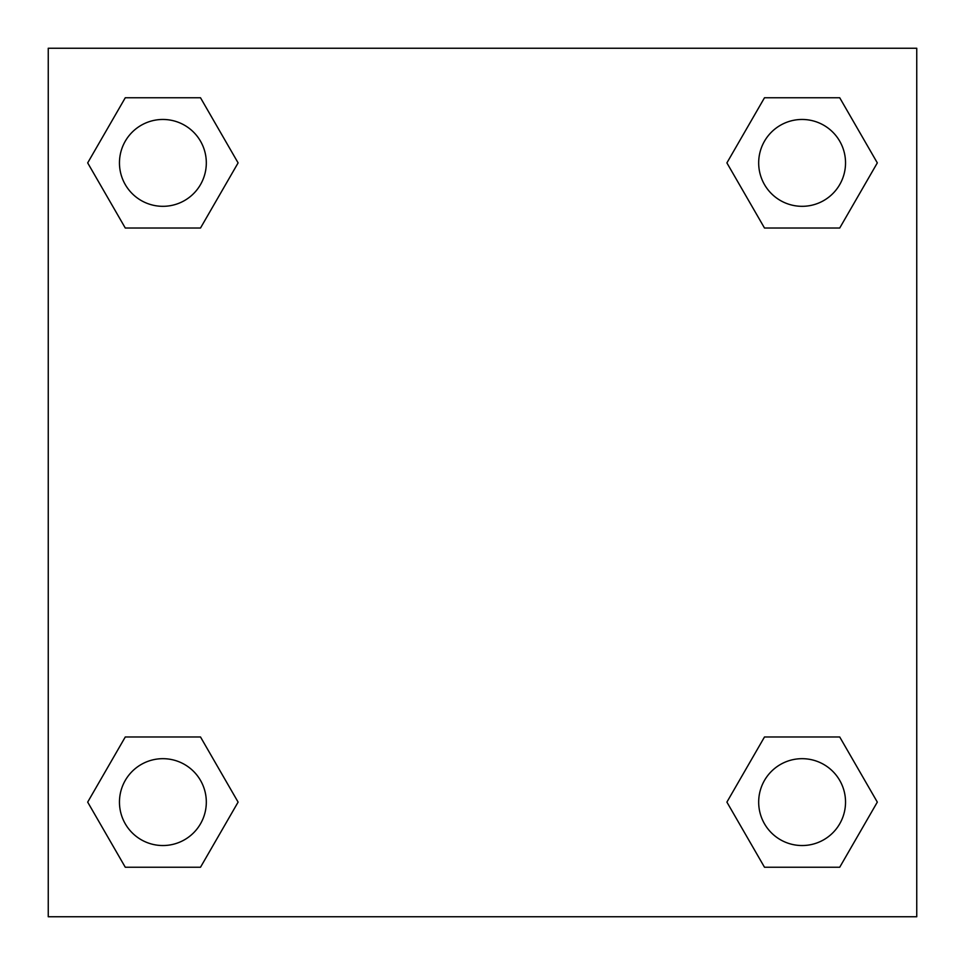 <?xml version="1.0" encoding="UTF-8"?>
<svg xmlns="http://www.w3.org/2000/svg" width="965" height="965" viewBox="0 0 965 965"><rect width="100%" height="100%" fill="white"/><g stroke="black" fill="none" stroke-linecap="round" stroke-linejoin="round"><path stroke-width="1.45" d="M839.719 228.03L764.497 228.03L839.719 228.03L877.318 162.892L839.719 228.03L764.497 228.03L726.898 162.892L764.497 97.755L726.898 162.892M125.281 97.755L200.503 97.755L125.281 97.755L200.503 97.755L238.102 162.892L200.503 228.03L125.281 228.03L200.503 228.03L125.281 228.03L87.682 162.892L125.281 97.755L87.682 162.892M125.281 736.971L200.503 736.971L125.281 736.971L87.682 802.108L125.281 736.971L200.503 736.971L238.102 802.108L200.503 867.246L125.281 867.246L200.503 867.246L125.281 867.246L87.682 802.108M797.958 736.971L764.497 736.971L797.958 736.971L764.497 736.971L726.898 802.108L764.497 736.971L839.719 736.971L764.497 736.971L839.719 736.971L877.318 802.108L839.719 867.246L764.497 867.246L839.719 867.246L764.497 867.246L726.898 802.108M916.75 48.25L48.25 48.25L48.25 916.75L916.75 916.75L916.75 48.25M764.497 97.755L839.719 97.755L764.497 97.755L839.719 97.755L877.318 162.892M845.533 802.108A43.425 43.425 0 0 0 780.396 764.497A43.425 43.425 0 0 0 780.396 839.719A43.425 43.425 0 0 0 845.533 802.108M206.317 802.108A43.425 43.425 0 0 0 141.18 764.497A43.425 43.425 0 0 0 141.18 839.719A43.425 43.425 0 0 0 206.317 802.108M845.533 162.892A43.425 43.425 0 0 0 780.396 125.281A43.425 43.425 0 0 0 780.396 200.503A43.425 43.425 0 0 0 845.533 162.892M206.317 162.892A43.425 43.425 0 0 0 141.18 125.281A43.425 43.425 0 0 0 141.18 200.503A43.425 43.425 0 0 0 206.317 162.892M167.041 736.971L200.503 736.971M797.958 228.03L764.497 228.03M200.503 228.03L167.041 228.03"/></g></svg>
